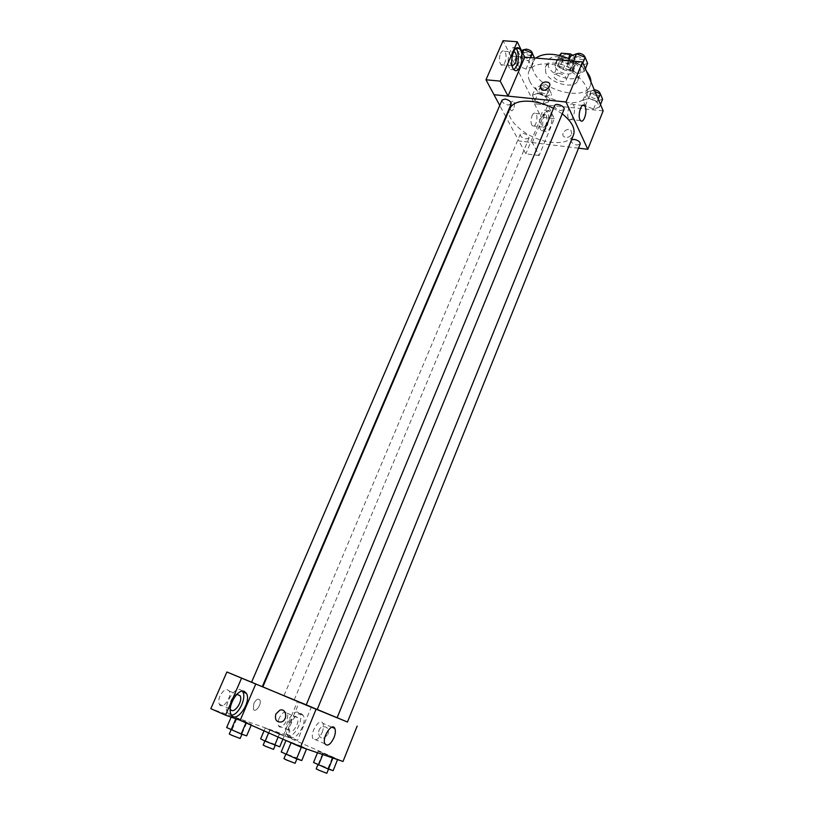 <?xml version="1.0" encoding="UTF-8"?>
<svg xmlns="http://www.w3.org/2000/svg" width="814" height="814" viewBox="0 0 814 814"><rect width="100%" height="100%" fill="white"/><g stroke="black" fill="none" stroke-linecap="round" stroke-linejoin="round"><path stroke-width="0.61" stroke-dasharray="4.07 3.05" d="M558.18 73.128L553.856 74.766C551.739 79.009 564.885 84.483 566.402 79.986C566.524 76.628 563.787 74.339 558.18 73.128M566.096 54.172L561.752 55.881C559.594 60.236 572.669 65.68 574.236 61.081C574.399 57.641 571.682 55.342 566.096 54.172M562.403 61.081L559.798 67.318L563.064 69.271L572.008 70.045L573.768 68.518L571.021 62.21L573.646 55.891L576.363 62.23L574.603 63.777L565.669 63.034L562.403 61.081L559.605 54.772M573.646 55.891L572.802 55.271M559.798 67.318L556.98 61.04L559.33 55.423M560.297 55.647L558.689 59.473L567.714 60.216L568.467 58.405M558.689 59.473L556.98 61.04M571.021 62.21L567.714 60.216M556.654 64.041L556.461 61.009C558.648 54.507 577.401 62.312 574.328 68.447C572.72 73.474 558.953 70.014 556.654 64.041M555.341 67.175C557.651 73.128 571.418 76.597 573.025 71.601C573.219 66.748 569.322 63.472 561.324 61.762C558.078 61.579 556.023 62.373 555.138 64.153L555.341 67.175M573.768 68.518L576.363 62.23M563.064 69.271L565.669 63.034M572.008 70.045L574.603 63.777M548.412 66.585L548.026 61.081C551.912 49.42 585.754 63.512 580.219 74.481C577.309 83.476 552.655 77.269 548.412 66.585M545.777 72.843L545.37 67.379C549.216 55.81 583.119 69.923 577.625 80.8C574.745 89.723 550.061 83.476 545.777 72.843M590.995 82.01L590.303 85.704C585.083 101.577 541.605 90.598 533.74 71.774C532.01 68.122 531.746 64.805 532.956 61.844L535.826 58.079M569.413 58.822C576.678 62.129 582.356 66.27 586.446 71.245M529.751 81.166C537.728 99.837 581.277 110.938 586.416 95.258C592.022 84.381 569.128 65.201 548.392 64.001C538.105 63.39 531.613 65.832 528.917 71.327C527.726 74.257 528.001 77.534 529.751 81.166M603.164 110.857L534.493 103.765L510.744 56.013L524.684 57.163M525.976 69.109L517.653 65.659L514.814 59.921L520.36 57.611L528.785 61.101L531.552 66.87L525.976 69.109L517.653 65.659L514.814 59.921L520.36 57.611L528.785 61.101L531.552 66.87L525.976 69.109L529.354 61.203L521.052 57.763L518.243 51.984L521.509 50.59M537.769 93.295L545.858 96.652L548.422 101.974L542.948 103.927L534.951 100.61L532.325 95.299L537.769 93.295L545.858 96.652L548.422 101.974L542.948 103.927L534.951 100.61L532.325 95.299L537.769 93.295L541.025 85.541L549.104 88.889L551.638 94.251L546.163 96.245L538.176 92.928L535.581 87.597L541.025 85.541M588.848 98.321L597.14 101.75L599.44 107.173L593.528 109.127L585.347 105.739L582.966 100.346L588.848 98.321L597.14 101.75L599.44 107.173L593.528 109.127L585.347 105.739L582.966 100.346L588.848 98.321L592.073 90.374L595.044 91.606M573.148 61.976L581.776 65.558L584.269 71.429L578.215 73.698L569.698 70.167L567.124 64.326L573.148 61.976L581.776 65.558L584.269 71.429L578.215 73.698L569.698 70.167L567.124 64.326L573.148 61.976L573.473 61.182M571.855 133.954L570.868 130.108C566.89 127.126 559.859 134.229 564.204 136.844C567.338 138.085 569.881 137.118 571.855 133.954C569.881 137.118 567.338 138.085 564.204 136.844C559.859 134.229 566.89 127.126 570.858 130.108L571.855 133.954M532.325 142.521L547.873 105.199L554.354 118.63L539.122 155.515L532.325 142.521L518.854 140.954L506.094 117.236M547.873 105.199L534.493 103.765M578.53 148.168L518.854 140.954M550.844 112.688C554.354 119.149 548.88 135.48 544.708 130.922C539.672 126.76 545.085 106.207 549.867 111.304L550.844 112.688M547.496 112.332L546.52 110.948C541.707 105.861 536.294 126.374 541.361 130.535C545.553 135.093 551.027 118.783 547.496 112.332M545.899 124.644C544.759 127.137 543.569 127.92 542.327 126.994C540.7 124.634 540.608 121.255 542.053 116.88C543.192 114.387 544.373 113.614 545.604 114.53C547.232 116.89 547.334 120.269 545.899 124.644M532.03 115.781C533.18 113.309 534.371 112.535 535.622 113.451C538.909 116.097 535.48 129.111 532.346 125.865C530.697 123.504 530.596 120.146 532.03 115.781M539.122 155.515L525.834 153.836L518.874 140.903M554.354 118.63L541.117 117.185L525.834 153.836M534.472 103.816L541.117 117.185M573.758 105.515L573.087 104.477C569.637 100.488 565.516 116.046 569.149 119.322C572.161 122.894 576.292 110.48 573.758 105.515M524.704 57.214L510.744 56.013M516.035 48.413L515.903 48.291C510.317 42.603 504.761 64.794 510.602 69.485L514.021 69.689M512.199 66.036L511.599 65.659C509.666 62.953 509.493 59.208 511.08 54.446L513.553 51.73M500.488 53.582C501.709 51.048 503.011 50.295 504.405 51.313C508.201 54.294 504.68 68.376 501.048 64.744C499.094 62.037 498.901 58.323 500.488 53.582M510.724 56.064L503.083 40.7M510.49 109.687L510.938 110.307C513.359 112.81 515.934 103.175 513.4 101.119C510.48 101.333 509.503 104.182 510.49 109.687C509.503 104.182 510.48 101.333 513.41 101.119C515.934 103.185 513.359 112.81 510.948 110.307L510.49 109.687M505.769 116.646L499.745 105.444M554.629 105.596C554.568 107.997 556.613 109.666 560.765 110.592L564.031 109.452M526.098 138.96L529.029 138.024C529.019 135.857 527.065 134.31 523.148 133.384L520.238 134.32C520.238 136.487 522.191 138.034 526.098 138.96M502.065 100.061C502.035 102.442 504.08 104.121 508.19 105.067L511.151 104.05M571.499 139.916L571.123 140.425C571.102 142.603 573.056 144.139 576.984 145.045L580.199 144.007M509.798 108.547C503.998 120.218 529.12 140.171 551.414 142.297C563.085 143.468 570.441 141.056 573.473 135.053M562.23 113.828L553.489 108.333M262.851 686.874L337.118 717.795M317.175 709.635L306.166 705.066L317.165 709.676M286.528 696.56L294.251 699.765L286.528 696.56M255.779 684.004L262.271 686.68M337.138 717.755L347.466 722.049M255.769 684.025L249.939 681.501M251.557 682.224L262.312 686.568M262.881 686.802L297.7 700.976L283.781 734.37L210.836 708.679M347.476 722.008L285.449 696.031M253.815 703.581L253.388 709.279C255.433 713.461 262.179 703.723 259.839 700.02C258.058 698.219 256.054 699.409 253.815 703.581C256.054 699.409 258.058 698.219 259.839 700.02C262.179 703.723 255.433 713.461 253.398 709.279L253.826 703.581M279.202 718.141C277.92 721.397 277.727 723.961 278.612 725.844C281.318 731.287 290.12 717.917 287.027 713.156C284.727 710.876 282.112 712.535 279.202 718.141M219.983 696.031C218.6 699.409 218.386 702.146 219.342 704.252C222.375 710.622 232.631 696.652 229.151 691.005C226.445 688.196 223.392 689.865 219.983 696.031M289.611 722.629C292.521 716.992 295.116 715.313 297.385 717.582C298.27 719.454 298.077 722.038 296.805 725.315C293.905 730.962 291.31 732.651 289.001 730.372C288.136 728.489 288.339 725.905 289.611 722.629M298.056 712.362C292.409 709.37 282.56 727.808 286.569 734.024C290.781 742.592 304.538 721.367 299.745 713.919L298.056 712.362M301.536 713.837L303.215 715.394C307.997 722.842 294.251 744.118 290.059 735.551C286.07 729.334 295.909 710.856 301.536 713.837M230.26 708.984C229.355 706.878 229.589 704.141 230.952 700.783C232.57 697.313 234.534 695.166 236.843 694.352M242.348 691.147L240.639 689.824C234.117 686.426 223.026 705.606 227.452 712.85L231.573 715.191M285.144 736.06L299.41 701.8L311.477 706.735L297.568 740.414L285.144 736.06L343.009 761.477M311.477 706.735L297.7 700.976M297.568 740.414L283.781 734.37M299.41 701.8L285.48 695.97M279.731 746.814L275.173 744.505L279.68 733.719L265.222 728.031L279.314 734.228L284.259 735.948L279.69 733.729M332.56 756.949L318.101 751.271L337.647 759.411L318.101 751.271L337.647 759.411L332.56 756.949L328.073 768.09L313.543 762.474M301.485 746.275L286.08 740.231L306.593 748.778L286.08 740.231L306.593 748.778L301.485 746.275L296.693 757.926L281.206 751.963M236.029 718.406L251.495 724.48L237.057 718.121L231.563 716.188L236.019 718.396L251.495 724.48L237.057 718.121L231.563 716.188L235.857 718.793M322.1 732.539C323.585 728.662 323.84 725.61 322.883 723.361C320.034 716.778 309.615 732.692 312.973 738.613C315.608 741.432 318.65 739.407 322.1 732.539M328.042 734.228C329.11 728.906 327.32 726.414 322.659 726.739C316.208 728.52 318.02 740.241 324.42 737.82L328.042 734.228L324.41 737.82C318.02 740.241 316.208 728.52 322.659 726.739C327.32 726.414 329.11 728.906 328.042 734.228M301.77 760.53L296.693 757.926M288.634 755.321L297.049 758.567L288.634 755.321M286.487 753.683L291.31 742.042M283.964 758.638L295.116 763.278M333.15 770.644L328.073 768.09M320.757 765.72L328.653 768.782L320.757 765.72M318.345 764.041L322.853 752.909M317.501 752.746L318.101 751.271M322.782 754.558L323.127 753.713M316.219 768.843L326.831 773.29M246.662 735.846L226.668 727.513M233.669 730.677L242.084 733.923L233.669 730.677M242.134 733.506L246.947 722.232M232.214 729.375L237.057 718.121M231.145 717.144L231.563 716.188M251.2 725.172L251.495 724.48M229.283 733.984L240.14 738.481M275.173 744.505L260.653 738.878M267.46 741.941L275.356 744.993L267.46 741.941M279.68 733.719L265.222 728.031L279.314 734.228L284.259 735.948L279.68 733.719M265.7 740.567L270.228 729.792M264.041 730.84L265.222 728.031M268.63 732.865L269.729 730.229M278.134 737.057L279.314 734.228M282.916 739.163L284.259 735.948M263.187 745.054L273.524 749.358M587.616 63.278L581.552 65.588L573.056 62.068L570.512 56.186M577.696 56.522L574.43 57.814C572.832 61.06 582.549 65.039 583.699 61.62C583.821 59.086 581.827 57.387 577.696 56.522M578.215 73.698L581.552 65.588M569.698 70.167L573.056 62.068M567.124 64.326L568.599 60.785M581.776 65.558L582.895 62.82M584.269 71.429L585.388 68.712M576.302 53.887L575.773 54.569C574.175 57.835 583.872 61.803 585.042 58.364L585.124 57.356M602.614 99.257L596.693 101.262L588.532 97.873L586.182 92.44L592.073 90.374M593.141 92.888L589.926 94.078C588.461 97.08 597.852 100.773 598.89 97.599C598.972 95.299 597.059 93.732 593.141 92.888M593.528 109.127L596.693 101.262M585.347 105.739L588.532 97.873M582.966 100.346L586.182 92.44M597.14 101.75L598.209 99.094M599.44 107.173L600.498 104.528M594.251 89.713L591.198 90.924C589.733 93.936 599.114 97.629 600.152 94.444L600.254 93.763M534.503 57.967L534.94 58.913L529.354 61.203M525.081 52.3L522.11 53.459C520.543 56.532 529.934 60.663 531.074 57.407C531.176 54.894 529.171 53.195 525.081 52.3M517.653 65.659L521.052 57.763M514.814 59.921L518.243 51.984M520.36 57.611L522.496 52.635M528.785 61.101L530.27 57.621M531.552 66.87L534.94 58.913M523.951 49.685L523.473 50.295C521.906 53.378 531.288 57.509 532.427 54.243L532.539 53.826M542.216 88.014L539.275 89.082C537.84 91.931 546.927 95.767 547.954 92.745C548.005 90.456 546.102 88.879 542.216 88.014M542.948 103.927L546.163 96.245M534.951 100.61L538.176 92.928M532.325 95.299L535.581 87.597M545.858 96.652L549.104 88.889M548.422 101.974L551.638 94.251M543.518 84.931L540.577 86.009C539.133 88.868 548.209 92.694 549.236 89.662C549.297 87.363 547.395 85.785 543.518 84.931M561.752 55.881L553.856 74.766M574.236 61.081L566.402 79.986M573.025 71.601L574.328 68.447M555.138 64.153L556.461 61.009M577.625 80.8L580.219 74.481M545.37 67.379L548.026 61.081M586.416 95.258L590.303 85.704M528.917 71.327L532.956 61.844M549.867 111.304L546.52 110.948M544.708 130.922L541.361 130.535M532.346 125.865L542.327 126.994M535.622 113.451L545.604 114.53M582.498 105.433L573.087 104.477M580.565 120.564L569.149 119.322M514.143 69.8L510.602 69.485M501.048 64.744L511.599 65.659M504.405 51.313L513.41 52.045M294.251 699.765L529.029 138.024M284.045 695.512L520.238 134.32M336.965 717.673L571.123 140.425M278.612 725.844L289.001 730.372M287.027 713.156L297.385 717.582M303.215 715.394L299.745 713.919M290.059 735.551L286.569 734.024M219.342 704.252L230.301 709.045M229.151 691.005L236.905 694.332M231.135 714.478L227.452 712.85M331.888 727.177L322.883 723.361M324.949 743.813L312.973 738.613M583.699 61.62L585.042 58.364M574.43 57.814L575.773 54.569M598.89 97.599L600.152 94.444M589.926 94.078L591.198 90.924M531.074 57.407L532.427 54.243M522.11 53.459L523.473 50.295M547.954 92.745L549.236 89.662M539.275 89.082L540.577 86.009"/><path stroke-width="1.22" d="M560.297 55.647L561.324 53.185L559.33 55.423M561.324 53.185L570.339 53.907L572.802 55.271M568.467 58.405L570.339 53.907M535.826 58.079C543.65 52.737 554.853 52.981 569.413 58.822M586.446 71.245C589.438 75 590.954 78.592 590.995 82.01M524.684 57.163L582.519 61.935L603.164 110.857L587.8 149.288L578.53 148.168M585.174 106.685C587.647 111.66 583.516 124.145 580.565 120.564C576.994 117.277 581.135 101.638 584.513 105.637L585.174 106.685M499.745 105.444L493.976 94.719L566.035 101.994L582.519 61.935M566.035 101.994L587.8 149.288M540.415 85.582C542.531 82.255 545.227 81.227 548.494 82.489C552.909 85.114 545.573 92.501 541.442 89.581L540.415 85.582L541.442 89.581C545.573 92.501 552.909 85.114 548.494 82.489C545.227 81.227 542.531 82.255 540.415 85.582M508.038 96.083L524.704 57.214L517.256 41.768L500.203 81.125L508.038 96.083L493.976 94.719M520.685 50.315C524.654 57.672 518.915 74.837 514.143 69.8C508.323 65.11 513.888 42.877 519.444 48.565L520.685 50.315M514.021 69.689C518.416 64.53 519.454 57.987 517.144 50.03L516.035 48.413M513.553 51.73L514.967 52.167C516.91 54.874 517.083 58.608 515.506 63.37L512.199 66.036M500.203 81.125L485.978 79.782L493.996 94.668M517.256 41.768L503.083 40.7L485.978 79.782M506.094 117.236L505.769 116.646M562.23 113.828C571.845 121.561 575.6 128.632 573.473 135.053L337.118 717.795L317.175 709.635L564.031 109.452C565.547 106.42 555.687 102.381 554.629 105.596L306.156 705.097L262.851 686.874L509.798 108.547C512.617 102.869 519.658 100.468 530.942 101.343C538.502 102.177 546.011 104.507 553.489 108.333M255.779 684.004L262.271 686.68L511.151 104.05C511.182 101.658 509.126 99.99 505.006 99.043L502.065 100.061L251.577 682.193L249.939 681.501M337.138 717.755L347.466 722.049L580.199 144.007C580.219 141.829 578.266 140.293 574.318 139.387L571.499 139.916M306.156 705.097L317.165 709.676M262.312 686.568L262.881 686.802M255.769 684.025L241.575 678.143L225.529 715.18L240.191 720.319L255.769 684.025L347.476 722.008M241.575 678.143L226.892 671.988L210.836 708.679L225.529 715.18M226.892 671.988L255.8 683.953M236.843 694.352L240.069 695.685C243.498 701.332 233.282 715.425 230.301 709.045L230.26 708.984M231.573 715.191C238.604 714.967 246.683 698.056 242.796 691.859L242.348 691.147M244.312 691.381L246.459 693.416C251.852 702.258 235.826 724.531 231.135 714.478C226.73 707.224 237.81 688.003 244.312 691.381M240.191 720.319L300.57 746.957L343.009 761.477L357.163 726.068M333.994 737.647C330.555 744.566 327.543 746.621 324.949 743.813C321.652 737.891 332.02 721.835 334.808 728.418C335.744 730.667 335.48 733.75 333.994 737.647M300.57 746.957L316.066 709.289M275.834 714.051L279.772 710.215C286.416 707.712 288.166 719.922 281.42 721.957C276.455 722.374 274.603 719.739 275.834 714.051C274.603 719.739 276.465 722.374 281.42 721.957C288.176 719.922 286.416 707.712 279.772 710.215L275.834 714.051M285.958 740.516L281.206 751.963L296.571 758.851L301.77 760.53L306.502 748.992M286.202 754.527L291.076 742.765M296.571 758.851L301.353 747.221M296.896 758.953L295.116 763.278L286.681 760.052L283.964 758.638L285.765 754.303M317.501 752.746L313.543 762.474L328.418 769.118L333.15 770.644L337.566 759.615M318.549 765.007L322.782 754.558M328.418 769.118L332.885 758.017M328.5 769.149L326.831 773.29L318.925 770.237L316.219 768.843L317.898 764.682M231.145 717.144L226.668 727.513L241.188 734.024L246.662 735.846L251.2 725.172M231.115 729.832L235.857 718.793M241.188 734.024L245.96 722.852M241.931 734.269L240.14 738.481L231.705 735.256L229.283 733.984L231.084 729.812M264.041 730.84L260.653 738.878L265.13 741.167L279.731 746.814L282.916 739.163M265.13 741.167L268.63 732.865M274.745 745.166L278.134 737.057M275.213 745.319L273.524 749.358L265.618 746.316L263.187 745.054L264.886 741.035M568.599 60.785L570.512 56.186L576.536 53.795L585.144 57.356L587.616 63.278L585.388 68.712M573.473 61.182L576.536 53.795M582.895 62.82L585.144 57.356M585.124 57.356C584.31 55.159 582.285 53.795 579.049 53.266L576.302 53.887M595.044 91.606L600.335 93.803L602.614 99.257L600.498 104.528M598.209 99.094L600.335 93.803M600.254 93.763C599.643 91.667 597.7 90.323 594.424 89.733L594.251 89.713M521.509 50.59L523.799 49.623L532.203 53.103L534.503 57.967M522.496 52.635L523.799 49.623M530.27 57.621L532.203 53.103M532.539 53.826C532.173 51.414 530.138 49.847 526.444 49.125L523.951 49.685M584.513 105.637L582.498 105.433M519.444 48.565L516.198 48.311M513.41 52.045L514.967 52.167M236.905 694.332L240.069 695.685M246.459 693.416L242.796 691.859M334.808 728.418L331.888 727.177"/></g></svg>
